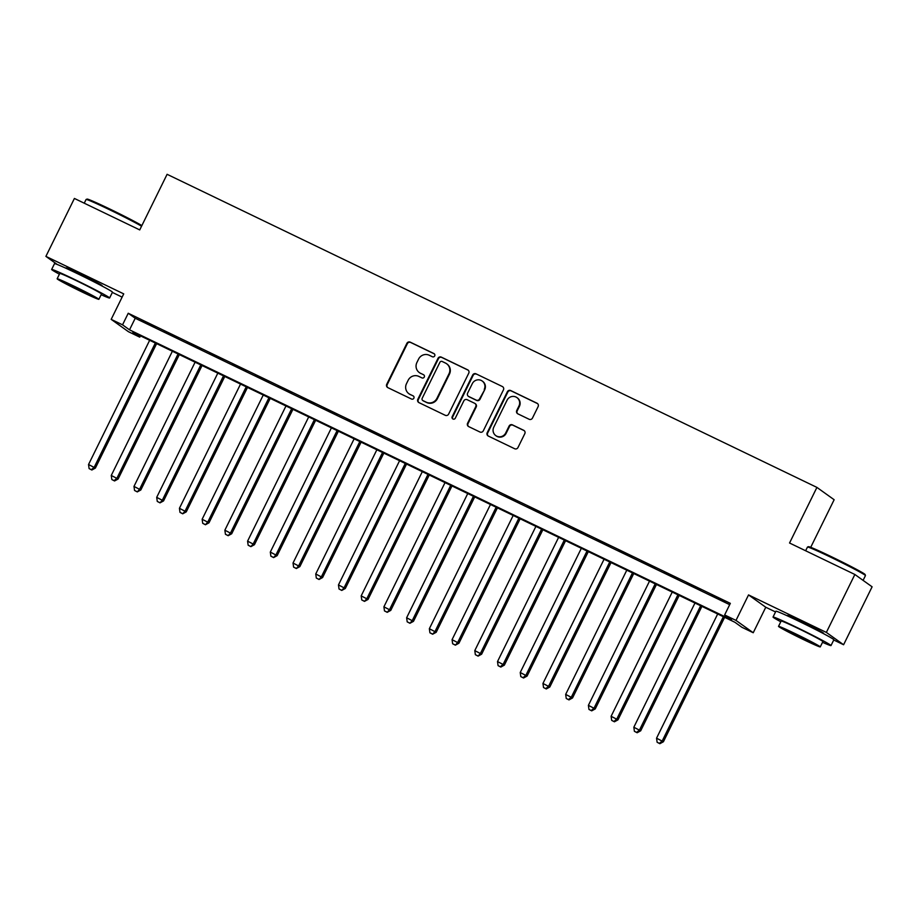 <?xml version="1.0" encoding="UTF-8"?>
<svg xmlns="http://www.w3.org/2000/svg" width="918" height="918" viewBox="0 0 918 918"><rect width="100%" height="100%" fill="white"/><g stroke="black" fill="none" stroke-linecap="round" stroke-linejoin="round"><path stroke-width="1.38" d="M434.707 355.909A1.779 1.733 -54.4 0 0 433.927 353.568L410.231 342.15A2.536 2.479 -54.4 0 0 406.881 343.343L386.73 384.286A2.536 2.479 -54.4 0 0 387.844 387.637L411.539 399.055A1.779 1.733 -54.4 0 0 413.352 396.014A1.779 1.733 -54.4 0 0 413.111 395.876L410.036 394.396A8.113 7.918 -54.4 0 1 406.49 383.678L408.166 380.259A8.113 7.918 -54.4 0 1 418.883 376.426L421.947 377.906A1.779 1.733 -54.4 0 0 423.76 374.865A1.779 1.733 -54.4 0 0 423.519 374.716L420.444 373.236A8.113 7.918 -54.4 0 1 416.898 362.518L418.574 359.11A8.113 7.918 -54.4 0 1 429.291 355.266L432.355 356.746A1.779 1.733 -54.4 0 0 434.707 355.909M433.927 353.568L434.386 353.9A1.779 1.733 -54.4 0 0 434.386 353.9L410.69 342.483A2.536 2.479 -54.4 0 0 407.351 343.676L387.201 384.619A2.536 2.479 -54.4 0 0 387.729 387.58M413.111 395.876L410.036 394.396M423.519 374.716L420.444 373.236M821.759 632.731A20.162 0.746 -153.8 0 0 823.526 633.248A20.162 0.746 -153.8 0 0 801.804 621.75A20.162 0.746 -153.8 0 0 787.346 615.45A20.162 0.746 -153.8 0 0 788.849 616.529M100.372 285.142A20.162 0.746 -153.8 0 0 102.139 285.67A20.162 0.746 -153.8 0 0 80.417 274.172A20.162 0.746 -153.8 0 0 65.97 267.872A20.162 0.746 -153.8 0 0 67.462 268.951M529.124 419.274A2.536 2.479 -54.4 0 0 532.474 418.069L538.132 406.582A2.536 2.479 -54.4 0 0 537.019 403.231L510.695 390.552A2.536 2.479 -54.4 0 0 507.356 391.756L487.206 432.699A2.536 2.479 -54.4 0 0 488.319 436.05L514.631 448.73A2.536 2.479 -54.4 0 0 517.981 447.525L524.809 433.652A2.536 2.479 -54.4 0 0 523.696 430.301L512.439 424.873A2.536 2.479 -54.4 0 0 509.088 426.078L505.703 432.952A6.782 6.621 -54.4 0 1 495.789 435.602A6.782 6.621 -54.4 0 1 493.769 427.203L507.034 400.248A6.782 6.621 -54.4 0 1 516.949 397.609A6.782 6.621 -54.4 0 1 518.957 405.997L516.754 410.495A2.536 2.479 -54.4 0 0 517.867 413.846L529.124 419.274M724.635 614.945L735.995 620.419L753.23 632.743L741.87 627.269L734.882 622.266L132.789 332.167L139.766 337.158L128.405 331.685L111.181 319.361L122.542 324.834L129.518 329.837L731.623 619.937L724.635 614.945L730.338 603.355L128.233 313.256L122.542 324.834M111.181 319.361L123.723 293.875L45.9 256.374L74.404 198.449L139.731 229.913L167.099 174.305L816.917 487.401L789.549 543.008L854.865 574.484L826.361 632.422L748.537 594.921L735.995 620.419M468.765 373.167A2.536 2.479 -54.4 0 0 467.652 369.816L441.34 357.136A2.536 2.479 -54.4 0 0 437.989 358.341L417.839 399.284A2.536 2.479 -54.4 0 0 418.952 402.623L445.276 415.303A2.536 2.479 -54.4 0 0 448.627 414.11L468.765 373.167M476.017 373.844L502.341 386.524A2.536 2.479 -54.4 0 1 503.443 389.875L483.304 430.817A2.536 2.479 -54.4 0 1 479.953 432.022L468.685 426.595A2.536 2.479 -54.4 0 1 467.583 423.244L475.754 406.64A2.536 2.479 -54.4 0 0 474.64 403.289L467.17 399.686A2.536 2.479 -54.4 0 0 463.819 400.891L455.305 418.172A1.779 1.733 -54.4 0 1 452.712 418.872A1.779 1.733 -54.4 0 1 452.184 416.669L472.667 375.049A2.536 2.479 -54.4 0 1 476.017 373.844L502.341 386.524M854.865 574.484L872.1 586.809L843.596 644.746L826.361 632.422M45.9 256.374L57.203 264.453M155.475 327.164L141.842 320.589L155.475 327.164M178.195 338.111L164.563 331.536L178.195 338.111M200.916 349.058L187.283 342.483L200.916 349.058M223.636 360.005L210.004 353.43L223.636 360.005M246.357 370.952L232.724 364.377L246.357 370.952M269.077 381.899L255.445 375.324L269.077 381.899M291.798 392.847L278.165 386.271L291.798 392.847M314.518 403.794L300.886 397.219L314.518 403.794M337.239 414.741L323.606 408.166L337.239 414.741M359.959 425.688L346.327 419.113L359.959 425.688M382.68 436.635L369.047 430.072L382.68 436.635M405.4 447.582L391.768 441.019L405.4 447.582M428.121 458.53L414.488 451.966L428.121 458.53M450.841 469.477L437.209 462.913L450.841 469.477M473.562 480.424L459.929 473.86L473.562 480.424M496.282 491.371L482.65 484.807L496.282 491.371M519.003 502.318L505.37 495.754L519.003 502.318M541.723 513.265L528.091 506.702L541.723 513.265M564.444 524.212L550.811 517.649L564.444 524.212M587.164 535.16L573.532 528.596L587.164 535.16M609.885 546.107L596.252 539.543L609.885 546.107M632.605 557.054L618.973 550.49L632.605 557.054M655.326 568.001L641.693 561.437L655.326 568.001M678.046 578.948L664.414 572.384L678.046 578.948M700.767 589.895L687.134 583.332L700.767 589.895M128.233 313.256L135.221 318.248L729.695 604.675M711.025 595.105L724.658 601.68L711.129 594.887M810.72 547.312L834.141 499.725L816.917 487.401M748.537 594.921L765.773 607.246L775.538 611.95M833.739 639.995L843.596 644.746M765.773 607.246L753.23 632.743M140.42 335.839L139.766 337.158M112.363 292.417L122.117 297.122M135.221 318.248L129.518 329.837M419.308 372.559L419.778 372.892A8.113 7.918 -54.4 0 0 420.914 373.569M408.9 393.719L409.371 394.051A8.113 7.918 -54.4 0 0 410.507 394.729M468.237 370.206A2.536 2.479 -54.4 0 0 468.123 370.149L441.81 357.469A2.536 2.479 -54.4 0 0 438.46 358.674L418.31 399.617A2.536 2.479 -54.4 0 0 418.837 402.566M442.224 361.497A1.779 1.733 -54.4 0 0 439.883 362.346L422.2 398.286A1.779 1.733 -54.4 0 0 422.98 400.627L426.204 402.187A8.113 7.918 -54.4 0 0 436.922 398.343L449.017 373.775A8.113 7.918 -54.4 0 0 445.459 363.058L442.224 361.497M422.728 400.477L423.187 400.81A1.779 1.733 -54.4 0 0 423.439 400.959L422.98 400.627M446.596 363.735L447.066 364.067A8.113 7.918 -54.4 0 1 449.476 374.108L437.393 398.676A8.113 7.918 -54.4 0 1 426.675 402.52L423.439 400.959M474.996 403.495L475.455 403.828A2.536 2.479 -54.4 0 1 476.212 406.972L468.042 423.577A2.536 2.479 -54.4 0 0 468.57 426.537M476.488 374.177A2.536 2.479 -54.4 0 0 473.137 375.382L452.654 417.001A1.779 1.733 -54.4 0 0 452.964 419.01M484.222 389.404A6.782 6.621 -54.4 0 0 482.202 381.016A6.782 6.621 -54.4 0 0 472.3 383.655L467.618 393.156A2.536 2.479 -54.4 0 0 468.731 396.507L476.201 400.099A2.536 2.479 -54.4 0 0 479.552 398.905L484.693 389.737A6.782 6.621 -54.4 0 0 482.673 381.349L482.202 381.016M468.375 396.289L468.846 396.622A2.536 2.479 -54.4 0 0 469.201 396.84L468.731 396.507M484.693 389.737L480.022 399.238A2.536 2.479 -54.4 0 1 476.671 400.432L469.201 396.84M516.949 397.609L517.408 397.942A6.782 6.621 -54.4 0 1 519.427 406.33L517.213 410.828A2.536 2.479 -54.4 0 0 517.752 413.788M495.789 435.602L496.248 435.935A6.782 6.621 -54.4 0 0 506.162 433.285L505.703 432.952M524.281 430.691A2.536 2.479 -54.4 0 0 524.167 430.634L512.898 425.206A2.536 2.479 -54.4 0 0 509.547 426.411L506.162 433.285M537.592 403.622A2.536 2.479 -54.4 0 0 537.478 403.564L511.165 390.884A2.536 2.479 -54.4 0 0 507.815 392.089L487.665 433.032A2.536 2.479 -54.4 0 0 488.204 435.993M149.657 340.291L88.541 464.508L95.38 468.077L156.611 343.642M91.375 469.683L89.103 468.582L91.846 470.016L91.375 469.683L94.221 467.239L155.337 343.034M89.103 468.582L88.541 464.508M95.38 468.077L91.846 470.016M141.556 226.207A32.302 1.193 -153.8 0 0 109.242 209.579A32.302 1.193 -153.8 0 0 86.12 199.447L87.164 199.091A31.533 1.17 26.2 0 1 109.724 208.983A31.533 1.17 26.2 0 1 141.865 225.576M86.12 199.447A32.302 1.193 -153.8 0 0 86.085 199.481L84.261 203.188M101.141 294.735A32.302 1.193 -153.8 0 0 109.621 297.983A32.302 1.193 -153.8 0 0 74.806 279.565A32.302 1.193 -153.8 0 0 51.649 269.456A32.302 1.193 -153.8 0 0 59.395 274.195M109.621 297.983L112.466 292.188A32.302 1.193 -153.8 0 0 77.663 273.771A32.302 1.193 -153.8 0 0 54.495 263.673L51.649 269.456M57.145 278.785L59.762 273.449A23.26 0.861 26.2 0 1 76.446 280.724A23.26 0.861 26.2 0 1 101.508 293.989L98.88 299.325A23.26 0.861 -153.8 0 0 73.819 286.06A23.26 0.861 -153.8 0 0 57.145 278.785A23.26 0.861 -153.8 0 0 82.207 292.05A23.26 0.861 -153.8 0 0 98.88 299.325M80.715 290.983L91.456 295.676L86.613 292.808L64.558 282.434L80.715 290.983M807.507 547.025L808.54 546.669A31.533 1.17 26.2 0 1 831.111 556.56A31.533 1.17 26.2 0 1 865.089 574.496L865.445 575.529A32.302 1.193 -153.8 0 0 830.629 557.157A32.302 1.193 -153.8 0 0 807.507 547.025A32.302 1.193 -153.8 0 0 807.473 547.059L805.637 550.766M822.528 642.313A32.302 1.193 -153.8 0 0 831.008 645.561A32.302 1.193 -153.8 0 0 796.193 627.143A32.302 1.193 -153.8 0 0 773.036 617.045A32.302 1.193 -153.8 0 0 780.782 621.773M831.008 645.561L833.854 639.777A32.302 1.193 -153.8 0 0 799.05 621.348A32.302 1.193 -153.8 0 0 775.882 611.25L773.036 617.045M778.521 626.363L781.149 621.038A23.26 0.861 26.2 0 1 797.822 628.302A23.26 0.861 26.2 0 1 822.884 641.567L820.267 646.903A23.26 0.861 -153.8 0 0 795.206 633.638A23.26 0.861 -153.8 0 0 778.521 626.363A23.26 0.861 -153.8 0 0 803.583 639.628A23.26 0.861 -153.8 0 0 820.267 646.903M802.102 638.561L812.843 643.254L807.989 640.385L785.946 630.012L802.102 638.561M863.092 580.371L865.445 575.586A32.302 1.193 -153.8 0 0 865.445 575.529M172.377 351.238L111.262 475.455L118.101 479.024L179.331 354.589M114.096 480.63L111.824 479.529L114.566 480.963L114.096 480.63L116.942 478.186L178.058 353.981M111.824 479.529L111.262 475.455M118.101 479.024L114.566 480.963M195.098 362.185L133.982 486.402L140.821 489.971L202.052 365.536M136.828 491.578L134.556 490.476L137.287 491.91L139.662 489.133L200.778 364.928M134.556 490.476L133.982 486.402M140.821 489.971L137.287 491.91M217.818 373.133L156.703 497.349L163.542 500.918L224.772 376.483M159.548 502.525L157.276 501.423L160.007 502.857L162.383 500.08L223.499 375.875M157.276 501.423L156.703 497.349M163.542 500.918L160.007 502.857M240.539 384.08L179.423 508.297L186.262 511.865L247.493 387.43M182.269 513.472L179.997 512.37L182.728 513.805L185.103 511.028L246.219 386.822M179.997 512.37L179.423 508.297M186.262 511.865L182.728 513.805M263.259 395.027L202.144 519.244L208.983 522.812L270.213 398.378M204.989 524.419L202.717 523.317L205.448 524.752L207.824 521.975L268.94 397.769M202.717 523.317L202.144 519.244M208.983 522.812L205.448 524.752M285.98 405.974L224.864 530.191L231.703 533.76L292.934 409.325M227.71 535.366L225.438 534.276L228.169 535.699L230.544 532.922L291.66 408.717M225.438 534.276L224.864 530.191M231.703 533.76L228.169 535.699M308.7 416.921L247.585 541.138L254.424 544.707L315.654 420.272M250.43 546.313L248.158 545.223L250.889 546.646L253.265 543.869L314.381 419.664M248.158 545.223L247.585 541.138M254.424 544.707L250.889 546.646M331.421 427.868L270.305 552.085L277.144 555.654L338.375 431.219M273.151 557.26L270.879 556.17L273.61 557.593L275.985 554.816L337.101 430.611M270.879 556.17L270.305 552.085M277.144 555.654L273.61 557.593M354.141 438.815L293.026 563.032L299.865 566.601L361.095 442.166M295.871 568.208L293.599 567.117L296.33 568.54L298.706 565.763L359.822 441.558M293.599 567.117L293.026 563.032M299.865 566.601L296.33 568.54M376.862 449.774L315.746 573.979L322.585 577.548L383.816 453.113M318.592 579.155L316.32 578.065L319.051 579.487L321.426 576.711L382.542 452.505M316.32 578.065L315.746 573.979M322.585 577.548L319.051 579.487M399.582 460.721L338.467 584.927L345.306 588.495L406.536 464.06M341.312 590.102L339.04 589.012L341.771 590.435L344.147 587.658L405.263 463.452M339.04 589.012L338.467 584.927M345.306 588.495L341.771 590.435M422.303 471.668L361.187 595.874L368.026 599.443L429.257 475.008M364.033 601.049L361.761 599.959L364.492 601.382L366.867 598.605L427.983 474.399M361.761 599.959L361.187 595.874M368.026 599.443L364.492 601.382M445.023 482.616L383.908 606.821L390.758 610.39L451.977 485.955M386.753 611.996L384.481 610.906L387.212 612.329L389.588 609.552L450.704 485.347M384.481 610.906L383.908 606.821M390.758 610.39L387.212 612.329M467.744 493.563L406.628 617.768L413.479 621.337L474.698 496.913M409.474 622.943L407.202 621.853L409.933 623.276L412.308 620.499L473.424 496.294M407.202 621.853L406.628 617.768M413.479 621.337L409.933 623.276M490.464 504.51L429.349 628.715L436.199 632.284L497.418 507.861M432.194 633.89L429.922 632.8L432.653 634.223L435.029 631.446L496.145 507.241M429.922 632.8L429.349 628.715M436.199 632.284L432.653 634.223M513.185 515.457L452.069 639.662L458.92 643.231L520.139 518.808M454.915 644.838L452.643 643.747L455.374 645.17L457.749 642.393L518.865 518.188M452.643 643.747L452.069 639.662M458.92 643.231L455.374 645.17M535.905 526.404L474.79 650.61L481.64 654.178L542.859 529.755M477.635 655.785L475.363 654.695L478.094 656.118L480.47 653.341L541.586 529.135M475.363 654.695L474.79 650.61M481.64 654.178L478.094 656.118M558.626 537.351L497.51 661.557L504.361 665.125L565.58 540.702M500.356 666.732L498.084 665.642L500.826 667.065L500.356 666.732L503.19 664.288L564.306 540.082M498.084 665.642L497.51 661.557M504.361 665.125L500.826 667.065M581.346 548.298L520.231 672.504L527.081 676.073L588.3 551.649M523.076 677.679L520.804 676.589L523.547 678.012L523.076 677.679L525.911 675.235L587.027 551.029M520.804 676.589L520.231 672.504M527.081 676.073L523.547 678.012M604.067 559.246L542.951 683.451L549.802 687.02L611.021 562.596M545.797 688.626L543.525 687.536L546.267 688.959L545.797 688.626L548.631 686.182L609.747 561.977M543.525 687.536L542.951 683.451M549.802 687.02L546.267 688.959M626.787 570.193L565.672 694.398L572.522 697.967L633.741 573.543M568.517 699.573L566.245 698.483L568.988 699.906L568.517 699.573L571.352 697.129L632.468 572.924M566.245 698.483L565.672 694.398M572.522 697.967L568.988 699.906M649.508 581.14L588.392 705.345L595.243 708.914L656.462 584.491M591.238 710.521L588.966 709.43L591.708 710.853L591.238 710.521L594.072 708.076L655.188 583.871M588.966 709.43L588.392 705.345M595.243 708.914L591.708 710.853M672.228 592.087L611.113 716.292L617.963 719.861L679.182 595.438M613.958 721.468L611.686 720.378L614.429 721.8L613.958 721.468L616.793 719.035L677.909 594.818M611.686 720.378L611.113 716.292M617.963 719.861L614.429 721.8M694.96 603.034L633.833 727.24L640.684 730.808L701.903 606.385M636.679 732.415L634.407 731.325L637.149 732.748L636.679 732.415L639.513 729.982L700.641 605.765M634.407 731.325L633.833 727.24M640.684 730.808L637.149 732.748M717.681 613.981L656.554 738.187L663.404 741.755L724.623 617.332M659.399 743.362L657.127 742.272L659.87 743.695L659.399 743.362L662.234 740.929L723.361 616.712M657.127 742.272L656.554 738.187M663.404 741.755L659.87 743.695M68.161 269.272L68.448 268.687M99.695 284.787L99.982 284.201M789.537 616.85L789.836 616.265M821.082 632.376L821.369 631.779"/></g></svg>
